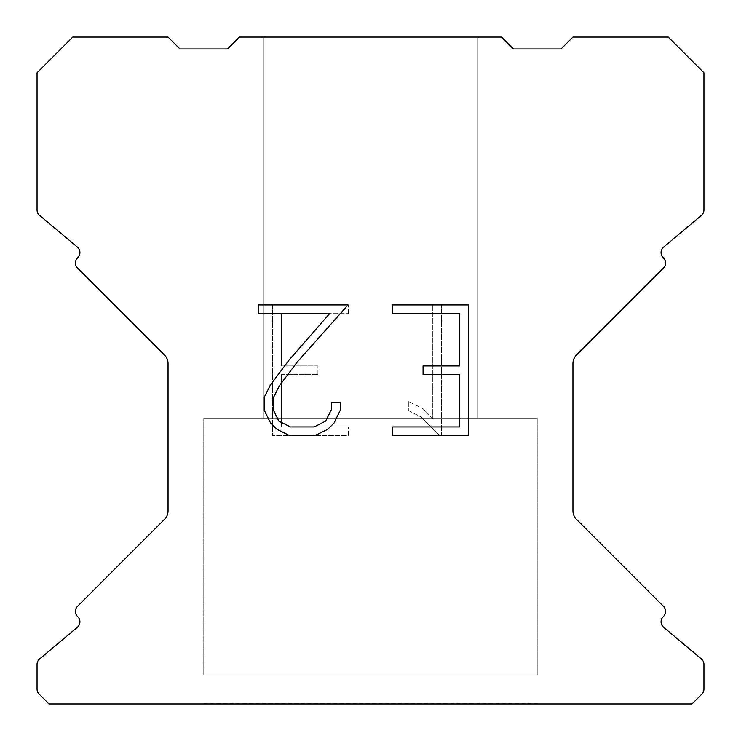 <?xml version="1.0" encoding="UTF-8"?>
<svg xmlns="http://www.w3.org/2000/svg" width="741" height="741" viewBox="0 0 741 741"><rect width="100%" height="100%" fill="white"/><g stroke="black" fill="none" stroke-linecap="round" stroke-linejoin="round"><path stroke-width="0.56" stroke-dasharray="3.71 2.78" d="M477.676 418.137L477.676 37.05L263.324 37.05L263.324 418.137L477.676 418.137L263.324 418.137L477.676 418.137L477.676 37.05L263.324 37.05L263.324 418.137L477.676 418.137L263.324 418.137L477.676 418.137L477.676 37.05L263.324 37.05L263.324 418.137L477.676 418.137L263.324 418.137L263.324 37.05L263.324 418.137L477.676 418.137L477.676 37.05L263.324 37.05L477.676 37.05L263.324 37.05L477.676 37.05L477.676 418.137L263.324 418.137M203.775 703.709L537.225 703.709M537.225 675.134L537.225 418.137L203.775 418.137L203.775 675.134L537.225 675.134L203.775 675.134L537.225 675.134L537.225 418.137L203.775 418.137L203.775 675.134L537.225 675.134L203.775 675.134L537.225 675.134L537.225 418.137L203.775 418.137L203.775 675.134L537.225 675.134L203.775 675.134L203.775 418.137L203.775 675.134L537.225 675.134L537.225 418.137L203.775 418.137L537.225 418.137L203.775 418.137L537.225 418.137L537.225 675.134L203.775 675.134M203.775 418.137L537.225 418.137M459.661 374.659L459.661 426.946L392.517 426.946L392.517 435.652L468.377 435.652L468.377 304.94L392.517 304.94L392.517 313.656L459.661 313.656L459.661 365.943L423.074 365.943L423.074 374.659L459.661 374.659M340.23 410.347L340.23 402.511L331.384 402.511L331.384 409.671L325.595 421.147L314.11 426.946L290.444 426.946L278.875 421.166L273.17 409.671L273.17 398.195L279.042 386.274L297.169 362.108L348.057 304.94L258.192 304.94L258.192 313.656L329.597 313.656L288.999 360.182L270.539 384.774L264.241 397.278L264.241 410.218L270.539 422.972L277.004 429.354L289.685 435.652L314.786 435.652L327.55 429.456L334.015 423.111L340.23 410.347M281.339 426.946L281.339 374.659L281.339 426.946L348.483 426.946L281.339 426.946M281.339 374.659L317.926 374.659L281.339 374.659M317.926 374.659L317.926 365.943L317.926 374.659M317.926 365.943L281.339 365.943L317.926 365.943M281.339 365.943L281.339 313.656L281.339 365.943M281.339 313.656L348.483 313.656L281.339 313.656M348.483 313.656L348.483 304.94L348.483 313.656M348.483 435.652L348.483 426.946L348.483 435.652L272.623 435.652L348.483 435.652M272.623 304.94L272.623 435.652L272.623 304.94L348.483 304.94L272.623 304.94M408.365 401.409L408.365 410.588L408.365 401.409L422.833 408.55L408.365 401.409M408.365 410.588L421.129 417.044L408.365 410.588M421.129 417.044L439.663 435.486L421.129 417.044M439.663 435.486L441.506 435.486L439.663 435.486M441.506 435.486L441.506 304.773L441.506 435.486M432.79 418.582L422.833 408.55L432.79 418.582L432.79 304.773L432.79 418.582M441.506 304.773L432.79 304.773L441.506 304.773M239.5 37.05L227.589 48.962L179.961 48.962L168.05 37.05L72.775 37.05L37.05 72.775L37.05 209.944A7.141 7.141 0 0 0 39.606 215.418L77.37 247.114A7.141 7.141 0 0 1 77.833 257.636L77.518 257.961A7.141 7.141 0 0 0 77.518 268.066L164.558 355.106A11.912 11.912 0 0 1 168.05 363.525L168.05 510.855A11.912 11.912 0 0 1 164.558 519.274L77.518 606.314A7.141 7.141 0 0 0 77.518 616.419L77.833 616.744A7.141 7.141 0 0 1 77.37 627.266L39.606 658.962A7.141 7.141 0 0 0 37.05 664.436L37.05 689.084A7.141 7.141 0 0 0 39.143 694.132L48.962 703.95L692.038 703.95L701.857 694.132A7.141 7.141 0 0 0 703.95 689.084L703.95 664.436A7.141 7.141 0 0 0 701.394 658.962L663.63 627.266A7.141 7.141 0 0 1 663.167 616.744L663.482 616.419A7.141 7.141 0 0 0 663.482 606.314L576.442 519.274A11.912 11.912 0 0 1 572.95 510.855L572.95 363.525A11.912 11.912 0 0 1 576.442 355.106L663.482 268.066A7.141 7.141 0 0 0 663.482 257.961L663.167 257.636A7.141 7.141 0 0 1 663.63 247.114L701.394 215.418A7.141 7.141 0 0 0 703.95 209.944L703.95 72.775L668.225 37.05L572.95 37.05L561.039 48.962L513.411 48.962L501.5 37.05L239.5 37.05M537.225 703.95L203.775 703.95M263.324 37.05L477.676 37.05"/><path stroke-width="1.11" d="M459.661 426.946L459.661 374.659L423.074 374.659L423.074 365.943L459.661 365.943L459.661 313.656L392.517 313.656L392.517 304.94L468.377 304.94L468.377 435.652L392.517 435.652L392.517 426.946L459.661 426.946M340.23 402.511L340.23 410.347L334.015 423.111L327.55 429.456L314.786 435.652L289.685 435.652L277.004 429.354L270.539 422.972L264.241 410.218L264.241 397.278L270.539 384.774L288.999 360.182L329.597 313.656L258.192 313.656L258.192 304.94L348.057 304.94L297.169 362.108L279.042 386.274L273.17 398.195L273.17 409.671L278.875 421.166L290.444 426.946L314.11 426.946L325.595 421.147L331.384 409.671L331.384 402.511L340.23 402.511M501.5 37.05L239.5 37.05L227.589 48.962L179.961 48.962L168.05 37.05L72.775 37.05L37.05 72.775L37.05 209.944A7.141 7.141 0 0 0 39.606 215.418L77.37 247.114A7.141 7.141 0 0 1 77.833 257.636L77.518 257.961A7.141 7.141 0 0 0 77.518 268.066L164.558 355.106A11.912 11.912 0 0 1 168.05 363.525L168.05 510.855A11.912 11.912 0 0 1 164.558 519.274L77.518 606.314A7.141 7.141 0 0 0 77.518 616.419L77.833 616.744A7.141 7.141 0 0 1 77.37 627.266L39.606 658.962A7.141 7.141 0 0 0 37.05 664.436L37.05 689.084A7.141 7.141 0 0 0 39.143 694.132L48.962 703.95L692.038 703.95L701.857 694.132A7.141 7.141 0 0 0 703.95 689.084L703.95 664.436A7.141 7.141 0 0 0 701.394 658.962L663.63 627.266A7.141 7.141 0 0 1 663.167 616.744L663.482 616.419A7.141 7.141 0 0 0 663.482 606.314L576.442 519.274A11.912 11.912 0 0 1 572.95 510.855L572.95 363.525A11.912 11.912 0 0 1 576.442 355.106L663.482 268.066A7.141 7.141 0 0 0 663.482 257.961L663.167 257.636A7.141 7.141 0 0 1 663.63 247.114L701.394 215.418A7.141 7.141 0 0 0 703.95 209.944L703.95 72.775L668.225 37.05L572.95 37.05L561.039 48.962L513.411 48.962L501.5 37.05"/></g></svg>
